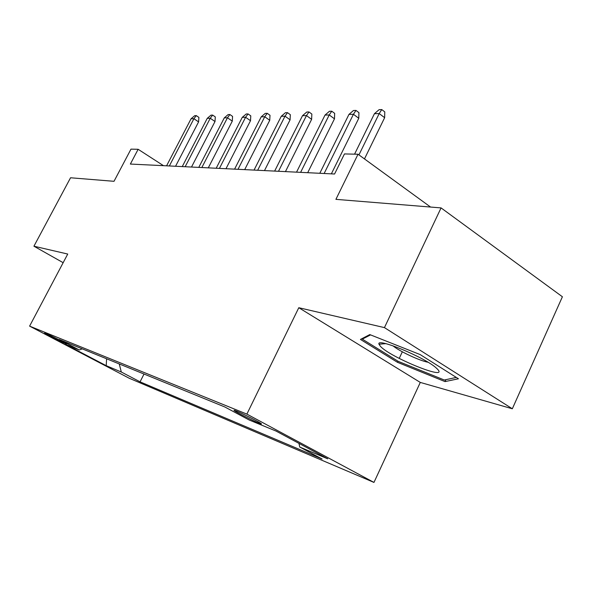 <?xml version="1.0" encoding="UTF-8"?>
<svg xmlns="http://www.w3.org/2000/svg" width="592" height="592" viewBox="0 0 592 592"><rect width="100%" height="100%" fill="white"/><g stroke="black" fill="none" stroke-linecap="round" stroke-linejoin="round"><path stroke-width="0.89" d="M236.297 411.003C234.284 410.189 233.588 410.049 234.217 410.574C235.89 412.091 252.71 420.646 259.015 423.184C261.19 424.072 261.93 424.227 261.235 423.65C259.496 422.103 242.35 413.401 236.297 411.003M512.324 408.776L562.4 296.762L441.062 207.903L384.445 327.613L298.79 307.714L246.879 414.104L373.966 482.421L420.29 382.425L512.324 408.776L384.445 327.613M246.879 414.104L29.6 326.125L129.234 378.251L373.966 482.421M29.6 326.125L67.732 254.049L33.929 246.205L63.159 262.693M33.929 246.205L70.552 177.77L114.012 181.307L130.987 149.132L138.136 149.295L130.366 164.058L334.576 174.011L344.463 153.935L358.034 154.238L335.908 199.349L441.062 207.903M62.826 342.546L66.482 343.93C66.408 343.478 51.497 335.834 48.041 334.487L44.533 333.163C44.615 333.622 59.274 341.133 62.826 342.546L63.137 341.954M119.251 363.939L121.308 372.013L140.067 381.847L322.115 459.015L299.759 447.056L327.739 458.822L275.998 431.05L249.151 419.98L224.834 406.978L59.281 339.497L79.269 349.976L82.273 348.866M121.308 372.013L106.212 365.671L65.009 344.1L79.269 349.976M430.569 207.052L358.034 154.238M163.481 165.671L138.136 149.295M144.026 374.04L140.067 381.847M299.759 447.056L298.945 443.364M106.597 358.782L106.212 365.671M298.79 307.714L420.29 382.425M420.209 354.608L369.793 334.584L360.461 339.431L397.417 362.289L445.021 381.596L458.445 378.776L420.209 354.608M445.902 379.672L445.021 381.596M402.331 351.796L399.23 358.412M397.928 361.194L397.417 362.289M175.558 166.263L198.586 121.9L193.917 118.711L169.342 165.96M191.061 118.785L194.709 115.677L196.3 115.625L193.917 118.711L191.061 118.785L166.574 165.827M196.3 115.625L198.89 117.394L198.586 121.9M380.523 346.438C390.727 357.561 448.795 381.107 437.666 369.349L436.615 368.32C425.818 357.768 375.735 336.996 378.998 344.226L380.523 346.438M392.962 345.795C399.156 351.152 419.817 360.861 428.009 362.237M456.306 377.422L444.303 380.012L398.142 361.327L362.326 339.142L370.57 334.887M362.755 338.239L362.326 339.142M191.505 167.04L215.007 121.53L210.249 118.252L185.163 166.729M207.252 118.341L210.989 115.144L212.661 115.092L210.249 118.252L207.252 118.341L182.255 166.589M212.661 115.092L215.296 116.913L215.007 121.53M208.288 167.854L232.286 121.138L227.454 117.778L201.842 167.543M224.294 117.867L228.127 114.582L229.888 114.53L227.454 117.778L224.294 117.867L198.771 167.395M229.888 114.53L232.567 116.395L232.286 121.138M225.996 168.72L250.505 120.724L245.591 117.275L219.425 168.402M242.254 117.364L246.191 113.997L248.055 113.938L245.591 117.275L242.254 117.364L216.191 168.239M248.055 113.938L250.779 115.854L250.505 120.724M244.696 169.63L269.745 120.294L264.75 116.742L238.006 169.305M261.22 116.839L265.268 113.375L267.229 113.309L264.75 116.742L261.22 116.839L234.587 169.134M267.229 113.309L269.996 115.285L269.745 120.294M264.483 170.592L290.087 119.828L285.004 116.173L257.668 170.259M281.274 116.284L285.425 112.717L287.505 112.65L285.004 116.173L281.274 116.284L254.042 170.082M287.505 112.65L290.324 114.685L290.087 119.828M285.448 171.613L311.629 119.347L306.464 115.581L278.499 171.273M302.505 115.692L306.774 112.021L308.98 111.955L306.464 115.581L302.505 115.692L274.658 171.088M308.98 111.955L311.843 114.049L311.629 119.347M307.699 172.701L334.48 118.829L329.226 114.944L300.618 172.353M325.03 115.063L329.426 111.289L331.764 111.207L329.226 114.944L325.03 115.063L296.54 172.154M331.764 111.207L334.672 113.368L334.48 118.829M331.357 173.848L358.774 118.282L353.431 114.271L324.142 173.5M348.962 114.397L353.491 110.504L355.977 110.423L353.431 114.271L348.962 114.397L319.798 173.286M355.977 110.423L358.937 112.65L358.774 118.282M364.472 158.922L384.637 117.697L379.206 113.56L358.937 154.897M374.44 113.686L379.109 109.668L381.766 109.579L379.206 113.56L374.44 113.686L354.564 154.164M381.766 109.579L384.77 111.888L384.637 117.697M385.703 343.649L378.998 344.226"/></g></svg>
